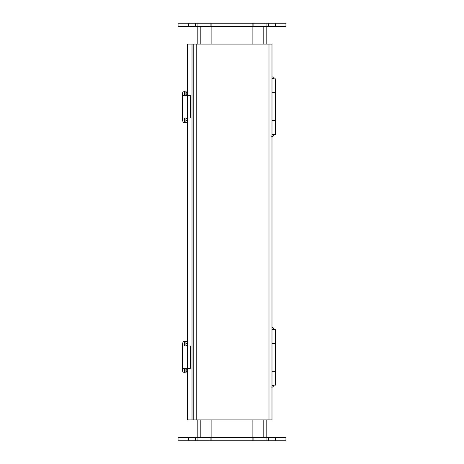 <?xml version="1.0" encoding="UTF-8"?>
<svg xmlns="http://www.w3.org/2000/svg" width="464" height="464" viewBox="0 0 464 464"><rect width="100%" height="100%" fill="white"/><g stroke="black" fill="none" stroke-linecap="round" stroke-linejoin="round"><path stroke-width="0.7" d="M196.214 44.08L196.214 419.92L271.991 419.92L271.991 44.08L193.204 44.08L193.204 419.92L187.531 419.92L187.531 368.584M196.214 419.92L193.204 419.92M187.531 95.416L187.531 44.08L193.204 44.08M187.531 118.024L187.531 345.976M187.914 419.92L187.914 368.584M187.914 345.976L187.914 118.024M187.914 95.416L187.914 44.08M271.73 387.208C272.786 387.104 273.366 386.524 273.47 385.468L273.47 385.12M187.531 341.62L185.896 341.62L185.896 343.209L187.531 343.209M187.531 371.351L185.896 371.351L185.896 372.94L187.531 372.94M187.485 368.584L187.485 369.251M187.485 345.309L187.485 345.976M185.913 343.72A2.395 2.395 0 0 1 186.035 343.209M186.035 371.351A2.395 2.395 0 0 1 185.913 370.84M187.485 369.031L185.896 369.031L185.896 368.584M185.896 345.976L185.896 345.529L187.485 345.529M185.896 345.32L187.531 345.309M185.896 369.031L185.896 371.351M187.531 343.72L185.896 343.72L185.896 343.209M185.896 341.62L185.896 342.931M185.861 341.62L183.698 341.62A3.48 1.189 90 0 0 182.509 345.1L182.509 369.46A3.48 1.189 90 0 0 183.698 372.94L185.896 372.94M185.896 371.629L185.861 372.94M268.523 437.32L285.94 437.32L285.94 440.8L252.88 440.8L252.88 437.32L268.523 437.32L268.523 440.8M188.5 437.32L188.5 440.8L178.06 440.8L178.06 437.32L211.12 437.32L211.12 440.8L252.88 440.8M188.5 440.8L211.12 440.8M187.531 370.84L185.896 370.84M187.531 369.251L185.896 369.251M185.896 343.72L185.896 345.309M195.477 26.68L178.06 26.68L178.06 23.2L211.12 23.2L211.12 26.68L195.477 26.68L195.477 23.2M275.5 26.68L275.5 23.2L285.94 23.2L285.94 26.68L252.88 26.68L252.88 23.2L211.12 23.2M275.5 23.2L252.88 23.2M271.991 385.12L275.558 385.12L275.558 371.31L271.991 371.31M271.991 329.44L275.558 329.44L275.558 343.25L271.991 343.25M182.584 118.024L190.53 118.024L190.53 95.416L182.584 95.416L182.584 118.024M271.991 371.09L275.558 371.09L275.558 343.47L271.991 343.47M197.2 419.92L197.2 437.32M252.88 419.92L252.88 437.32L211.12 437.32L211.12 419.92M266.8 437.32L266.8 419.92M187.531 91.06L185.896 91.06L185.896 92.649L187.531 92.649M187.531 120.791L185.896 120.791L185.896 122.38L187.531 122.38M187.485 118.024L187.485 118.691M187.485 94.749L187.485 95.416M185.913 93.16A2.395 2.395 0 0 1 186.035 92.649M186.035 120.791A2.395 2.395 0 0 1 185.913 120.28M187.485 118.471L185.896 118.471L185.896 118.024M185.896 95.416L185.896 94.969L187.485 94.969M185.896 94.76L187.531 94.749M185.896 118.471L185.896 120.791M187.531 93.16L185.896 93.16L185.896 92.649M185.896 91.06L185.896 92.371M185.861 91.06L183.698 91.06A3.48 1.189 90 0 0 182.509 94.54L182.509 118.9A3.48 1.189 90 0 0 183.698 122.38L185.896 122.38M185.896 121.069L185.861 122.38M187.531 120.28L185.896 120.28M187.531 118.691L185.896 118.691M185.896 93.16L185.896 94.749M197.2 26.68L197.2 44.08M252.88 44.08L252.88 26.68L211.12 26.68L211.12 44.08M266.8 44.08L266.8 26.68M271.73 136.648C272.786 136.544 273.366 135.964 273.47 134.908L273.47 134.56M271.991 120.53L275.558 120.53L275.558 92.91L271.991 92.91M271.991 134.56L275.558 134.56L275.558 120.75L271.991 120.75M271.991 78.88L275.558 78.88L275.558 92.69L271.991 92.69M182.584 368.584L190.53 368.584L190.53 345.976L182.584 345.976L182.584 368.584M268.987 419.92L268.987 44.08M192.009 419.92L192.009 44.08M273.47 329.44L273.47 329.092L271.991 329.092M271.991 385.468L273.47 385.468A1.74 1.74 0 0 1 271.991 387.191M184.556 372.94L184.556 368.584M184.556 345.976L184.556 341.62M275.5 437.32L275.5 440.8M266.058 437.32L266.058 440.8M253.901 437.32L253.901 440.8M210.099 437.32L210.099 440.8M197.942 437.32L197.942 440.8M195.477 437.32L195.477 440.8M188.5 26.68L188.5 23.2M197.942 26.68L197.942 23.2M210.099 26.68L210.099 23.2M253.901 26.68L253.901 23.2M266.058 26.68L266.058 23.2M268.523 26.68L268.523 23.2M182.99 118.024L182.99 95.416M187.502 118.024L187.502 95.416M200.204 437.32L200.204 419.92M263.796 419.92L263.796 437.32M184.556 122.38L184.556 118.024M184.556 95.416L184.556 91.06M200.204 44.08L200.204 26.68M263.796 26.68L263.796 44.08M273.47 78.88L273.47 78.532L271.991 78.532M271.991 134.908L273.47 134.908A1.74 1.74 0 0 1 271.991 136.631M182.99 368.584L182.99 345.976M187.502 368.584L187.502 345.976M273.47 329.092A1.74 1.74 0 0 0 271.991 327.369M273.47 78.532A1.74 1.74 0 0 0 271.991 76.809"/></g></svg>
